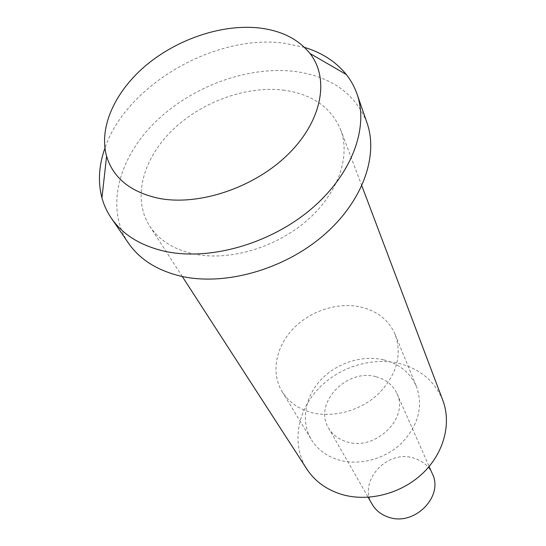 <?xml version="1.0" encoding="UTF-8"?>
<svg xmlns="http://www.w3.org/2000/svg" width="546" height="546" viewBox="0 0 546 546"><rect width="100%" height="100%" fill="white"/><g stroke="black" fill="none" stroke-linecap="round" stroke-linejoin="round"><path stroke-width="0.41" stroke-dasharray="2.73 2.05" d="M304.525 47.386L283.531 43.1C214.209 34.091 126.112 85.353 104.921 148.157M366.967 122.707C355.228 93.543 331.21 76.467 294.915 71.471C247.488 65.663 190.759 86.759 154.341 123C118.004 159.166 105.235 208.79 128.446 243.12M442.854 400.457C434.889 381.265 420.304 368.939 399.112 363.472C370.632 356.661 337.012 367.813 316.776 390.479C296.533 413.11 291.741 445.591 306.866 469.11M284.466 90.247C246.84 85.278 201.29 101.822 171.929 130.617C142.608 159.364 132.159 198.683 149.665 226.051C158.852 240.042 173.41 249.317 193.339 253.883C228.208 261.473 274.74 248.225 306.32 221.075C337.947 193.932 350.976 156.654 340.629 129.641C331.183 107.501 312.462 94.369 284.466 90.247M372.126 504.224C357.739 481.422 387.107 449.331 413.629 458.046C422.406 460.64 428.651 465.895 432.364 473.812M376.201 376.801C385.981 379.402 392.881 384.957 396.894 393.475C409.527 417.799 375.491 451.296 346.969 441.844C338.677 439.4 332.534 434.78 328.542 427.982C313.029 403.453 346.683 368.011 376.201 376.801M360.565 306.961C377.245 310.92 388.786 320.092 395.181 334.493C402.327 355.159 396.683 375.02 378.235 394.075C360.258 410.933 332.719 418.338 310.995 412.394C298.068 408.701 288.438 401.76 282.105 391.584C270.816 372.966 275.655 347.276 292.752 329.163C309.848 311.029 337.503 301.89 360.565 306.961M383.804 359.889C399.481 363.929 410.387 372.877 416.523 386.745C423.423 406.593 418.373 425.47 401.378 443.372C384.8 459.193 359.213 465.895 338.813 459.978C326.679 456.299 317.567 449.57 311.473 439.776C300.614 421.874 304.729 397.352 320.509 380.221C336.288 363.07 362.135 354.688 383.804 359.889M182.289 276.494L149.665 226.051M361.848 185.845L340.629 129.641M396.894 393.475L429.136 466.502M395.181 334.493L416.523 386.745M282.105 391.584L311.473 439.776M328.542 427.982L368.161 497.283"/><path stroke-width="0.82" d="M104.921 148.157C98.806 165.472 97.809 182.05 101.945 197.898C103.931 205.139 107.064 211.903 111.336 218.175C122.754 234.678 140.568 245.714 164.776 251.29C208.913 261.008 268.932 244.349 310.189 209.855C351.515 175.368 369.096 128.174 357.05 94.124C354.545 86.957 350.962 80.426 346.314 74.529C336.015 61.794 322.085 52.744 304.525 47.386M258.674 27.914C222.161 24.065 178.173 38.759 146.703 64.783C115.349 90.827 98.444 127.081 106.593 156.217C113.234 178.064 130.576 192.09 158.62 198.294C198.819 206.265 254.272 187.722 288.131 154.286C322.147 120.898 329.777 78.726 310.019 53.522C298.293 39.012 281.176 30.474 258.674 27.914M111.336 218.175L128.446 243.12C139.776 259.493 157.268 270.516 180.917 276.194C224.031 286.097 282.262 270.161 322.14 236.527C362.08 202.894 378.904 156.497 366.967 122.707L357.05 94.124M182.289 276.494L306.866 469.11C314.769 481.142 326.235 489.53 341.27 494.287C367.519 502.293 400.593 494.075 422.201 473.812C443.83 453.549 451.719 423.744 442.854 400.457L361.848 185.845M429.136 466.502L432.364 473.812C443.98 496.437 414.366 526.426 388.82 517.274C381.395 514.885 375.832 510.537 372.126 504.224L368.161 497.283M106.593 156.217L101.945 197.898M310.019 53.522L346.314 74.529"/></g></svg>
